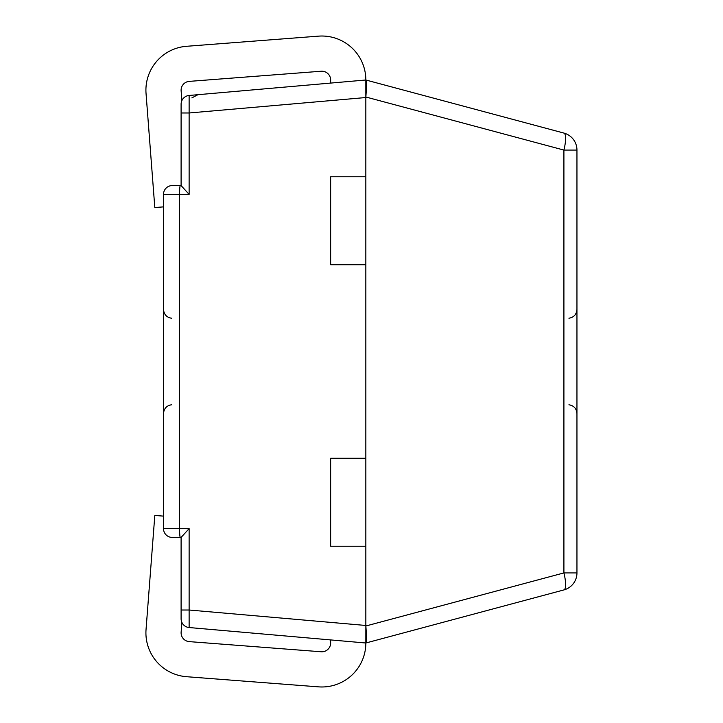 <?xml version="1.0" encoding="UTF-8"?>
<svg xmlns="http://www.w3.org/2000/svg" width="723" height="723" viewBox="0 0 723 723"><rect width="100%" height="100%" fill="white"/><g stroke="black" fill="none" stroke-linecap="round" stroke-linejoin="round"><path stroke-width="1.08" d="M181.88 622.395L181.13 632.173A8.793 8.793 0 0 0 189.227 641.617L321.175 651.766A8.793 8.793 0 0 0 330.646 643L330.646 639.918L189.128 627.537L189.128 528.64L181.102 537.406L172.309 537.433L181.102 537.433L181.102 618.771A8.793 8.793 0 0 0 189.128 627.537L197.93 628.305M189.128 627.537L365.838 643L365.856 625.991C366.624 636.186 366.624 641.852 365.856 642.991L365.838 97.533L365.838 625.467L189.128 610.013L181.102 610.013M180.334 537.433A8.793 0.768 -90 0 1 179.566 528.64L163.506 528.64A8.793 8.793 0 0 0 172.309 537.433A8.793 8.793 0 0 1 163.506 528.64L163.506 194.36A8.793 8.793 0 0 1 172.309 185.567L181.102 185.567L172.309 185.567A8.793 8.793 0 0 0 163.506 194.36L179.566 194.36A8.793 0.768 -90 0 1 180.334 185.567M197.93 94.695L191.875 97.894L197.93 94.695L191.875 97.894L197.93 94.695L189.128 95.463L189.128 112.987L181.102 112.987L181.102 185.594L189.128 194.36L179.566 194.36L179.566 528.64L189.128 528.64M181.102 112.987L181.102 104.229A8.793 8.793 0 0 1 189.128 95.463L365.838 80L365.838 97.533L365.838 80L563.913 133.077A17.596 4.41 105 0 1 563.913 150.077L563.913 572.923A17.596 4.41 75 0 1 563.913 589.923A17.596 17.596 0 0 0 576.954 572.923L563.913 572.923L365.856 625.991M189.128 95.463L330.646 83.082L330.646 80A8.793 8.793 0 0 0 321.175 71.234L189.227 81.383A8.793 8.793 0 0 0 181.13 90.827L181.88 100.605M189.128 194.36L189.128 112.987L365.838 97.533L365.856 97.009L563.913 150.077L576.954 150.077L576.954 572.923M365.856 97.009C366.624 86.814 366.624 81.148 365.856 80.009M365.856 642.991L563.913 589.923M576.954 150.077A17.596 17.596 0 0 0 563.913 133.077M365.838 643A43.986 43.986 0 0 1 318.472 686.85L186.525 676.701A43.986 43.986 0 0 1 146.046 629.471L154.812 515.454L163.506 516.123M163.506 206.877L154.812 207.546L146.046 93.529A43.986 43.986 0 0 1 186.525 46.299L318.472 36.15A43.986 43.986 0 0 1 365.838 80M318.472 36.15L186.525 46.299M181.13 90.827A8.793 8.793 0 0 1 189.227 81.383M321.175 71.234A8.793 8.793 0 0 1 330.646 80M154.812 515.454L146.046 629.471M186.525 676.701L318.472 686.85M365.838 546.236L330.646 546.236L330.646 458.265L365.838 458.265M365.838 176.764L330.646 176.764L330.646 264.735L365.838 264.735M171.541 404.781C166.652 405.585 163.976 408.504 163.506 413.547M171.541 318.219C166.652 317.415 163.976 314.496 163.506 309.453M568.929 404.781C573.818 405.585 576.493 408.504 576.954 413.547M568.929 318.219C573.818 317.415 576.493 314.496 576.954 309.453"/></g></svg>
